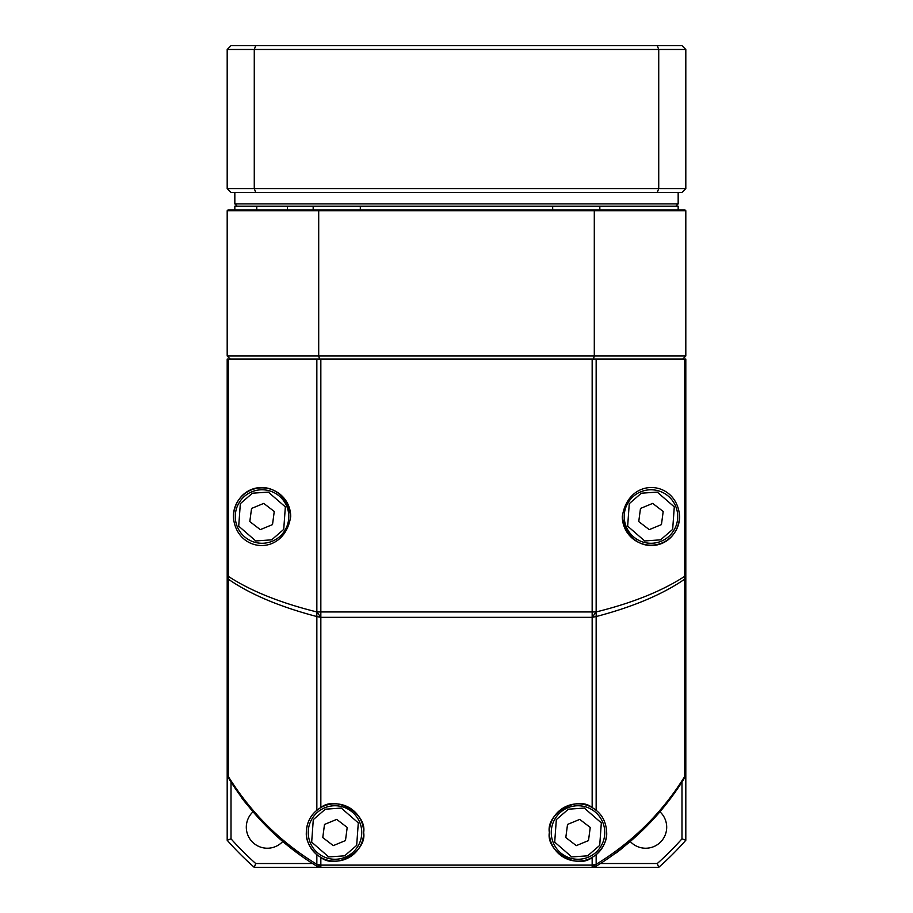 <?xml version="1.0" encoding="UTF-8"?>
<svg xmlns="http://www.w3.org/2000/svg" width="913" height="913" viewBox="0 0 913 913"><rect width="100%" height="100%" fill="white"/><g stroke="black" fill="none" stroke-linecap="round" stroke-linejoin="round"><path stroke-width="1.37" d="M614.928 853.609C617.405 852.605 627.642 843.806 645.662 827.224L645.788 827.098M651.46 821.232L656.162 816.108M660.384 811.258L672.059 796.49M240.929 796.467C241.934 798.943 250.733 809.18 267.315 827.201L267.144 827.03M273.113 832.816L278.397 837.666M282.859 841.558L298.049 853.598M278.499 837.757A267.532 267.532 0 0 1 227.189 775.833L227.189 773.699A7.646 5.41 0 0 0 228.318 776.518C251.086 813.015 280.599 842.277 316.845 864.314L320.84 865.113L320.84 867.35L592.16 867.35L592.16 865.113L320.84 865.113L316.845 866.22C280.611 844.011 251.098 814.499 228.307 777.693A7.646 7.646 0 0 1 227.189 773.699L227.189 576.343L228.307 576.343C250.79 591.008 280.291 602.877 316.845 611.938L320.84 617.348L592.16 617.348L592.16 611.938L320.84 611.938L320.84 359.037L227.189 359.037L227.189 576.343A7.646 5.41 180 0 0 228.318 579.162C250.116 594.283 279.629 606.746 316.845 616.549L316.845 359.037M596.155 359.037L592.16 359.037L592.16 611.938L596.155 611.938C632.389 603.002 661.902 591.133 684.693 576.343L685.811 576.343L685.811 359.037L596.155 359.037L596.155 611.938L592.16 617.348L592.16 807.571L596.155 810.31C602.728 815.526 606.232 822.921 606.677 832.508C607.168 839.96 603.664 847.367 596.155 854.705L596.155 864.314C632.709 841.957 662.222 812.696 684.682 776.518L684.693 777.693C662.21 814.179 632.709 843.692 596.155 866.22A267.532 267.532 0 0 1 594.295 867.35L318.705 867.35A267.532 267.532 0 0 1 316.845 866.22L316.845 854.705C309.359 847.401 305.844 840.006 306.323 832.508A28.668 28.668 0 0 1 334.98 803.839A28.668 28.668 0 0 1 363.648 832.508C367.049 813.449 335.733 795.212 320.84 807.571L320.84 617.348L316.845 616.549L316.845 810.31L320.84 807.571M656.493 815.731A267.532 267.532 0 0 1 646.21 826.676M685.811 576.343A7.646 5.41 180 0 1 684.682 579.162L684.682 776.518A7.646 5.41 0 0 0 685.811 773.699L685.811 576.343L685.811 775.833L681.988 782.007L681.988 838.819A301.929 301.929 0 0 1 657.28 863.527L658.73 867.35L594.295 867.35M256.781 209.99L256.781 206.167L287.401 206.167L287.401 209.99M313.17 209.99L313.17 206.167L360.315 206.167L360.315 209.99M552.685 209.99L552.685 206.167L599.83 206.167L599.83 209.99M234.835 209.99L234.835 206.167L678.165 206.167L678.165 209.99M319.55 359.037L318.705 355.99L227.189 355.99L230.247 359.037M682.753 359.037L685.811 355.99L594.295 355.99L594.295 210.755L318.705 210.755L318.705 355.99L594.295 355.99L593.45 359.037M227.189 355.99L227.189 210.755L318.705 210.755L318.911 209.99L227.953 209.99L227.189 210.755M685.811 355.99L685.811 210.755L594.295 210.755L594.089 209.99L318.911 209.99M685.811 210.755L685.047 209.99L594.089 209.99M253.061 811.771A21.022 21.022 0 0 0 259.669 846.785A21.022 21.022 0 0 0 282.768 841.478M630.232 841.478A21.022 21.022 0 0 0 666.695 827.212A21.022 21.022 0 0 0 659.939 811.771M255.72 863.527L254.271 867.35L318.705 867.35L312.531 863.527L255.72 863.527A301.929 301.929 0 0 1 231.012 838.819L227.189 840.268L227.189 775.833M685.811 775.833L685.811 840.268A305.752 305.752 0 0 1 658.73 867.35M685.811 435.809L685.811 500.244M231.012 838.819L231.012 782.007M254.271 867.35A305.752 305.752 0 0 1 227.189 840.268M657.28 863.527L600.469 863.527M681.988 838.819L685.811 840.268M604.771 832.508A26.751 26.751 0 0 1 588.234 857.227A26.751 26.751 0 0 1 551.258 832.508A26.751 26.751 0 0 1 567.806 807.777A26.751 26.751 0 0 1 604.771 832.508M579.755 819.395L590.243 827.452L588.497 840.565A13.227 13.227 0 0 1 588.486 840.588L576.308 845.621A13.227 13.227 0 0 1 576.274 845.609L565.798 837.552L567.532 824.45A13.227 13.227 0 0 1 567.555 824.428L579.732 819.395A13.227 13.227 0 0 1 579.755 819.395M565.877 836.936L565.798 837.552M361.742 832.508A26.751 26.751 0 0 1 345.194 857.227A26.751 26.751 0 0 1 308.229 832.508A26.751 26.751 0 0 1 324.766 807.777A26.751 26.751 0 0 1 361.742 832.508M322.848 836.936L324.503 824.45L336.692 819.395A13.227 13.227 0 0 1 336.726 819.395L347.202 827.452L345.468 840.565A13.227 13.227 0 0 1 345.445 840.588L333.268 845.621L345.445 840.588M333.268 845.621A13.227 13.227 0 0 1 333.245 845.609L322.757 837.552M288.782 516.518A26.751 26.751 0 0 1 272.245 541.249A26.751 26.751 0 0 1 235.28 516.518A26.751 26.751 0 0 1 251.817 491.799A26.751 26.751 0 0 1 288.782 516.518M263.766 503.417L274.254 511.474L272.519 524.576A13.227 13.227 0 0 1 272.496 524.598L260.319 529.631A13.227 13.227 0 0 1 260.296 529.631L249.808 521.574L251.554 508.461A13.227 13.227 0 0 1 251.566 508.438L263.743 503.405A13.227 13.227 0 0 1 263.766 503.417M273.58 516.518L272.519 524.576M677.72 516.518A26.751 26.751 0 0 1 661.183 541.249A26.751 26.751 0 0 1 624.218 516.518A26.751 26.751 0 0 1 640.755 491.799A26.751 26.751 0 0 1 677.72 516.518M652.704 503.417L663.192 511.474L661.446 524.576A13.227 13.227 0 0 1 661.434 524.598L649.257 529.631A13.227 13.227 0 0 1 649.234 529.631L638.746 521.574L640.481 508.461A13.227 13.227 0 0 1 640.504 508.438L652.681 503.405A13.227 13.227 0 0 1 652.704 503.417M662.518 516.518L661.446 524.576M290.699 516.518A28.668 28.668 0 0 0 262.031 487.862A28.668 28.668 0 0 0 233.374 516.518C235.725 479.964 284.411 475.776 290.699 516.518C284.434 557.261 235.702 553.073 233.374 516.518M622.301 516.518C628.566 475.787 677.298 479.964 679.626 516.518C677.275 553.084 628.589 557.272 622.301 516.518A28.668 28.668 0 0 0 650.969 545.187A28.668 28.668 0 0 0 679.626 516.518M592.16 807.571C577.267 795.212 545.951 813.449 549.352 832.508A28.668 28.668 0 0 1 596.155 810.31L596.155 616.549C633.051 606.883 662.564 594.42 684.682 579.162L684.693 359.037M320.84 865.113L320.84 857.433C335.733 869.792 367.049 851.555 363.648 832.508A28.668 28.668 0 0 1 320.84 857.433L316.845 854.705A28.668 28.668 0 0 1 306.323 832.508C306.745 822.955 310.26 815.56 316.845 810.31M592.16 359.037L320.84 359.037M228.307 359.037L228.307 777.693A7.646 7.646 0 0 1 227.189 773.699M596.155 611.938L596.155 616.549L592.16 617.348M685.811 773.699A7.646 7.646 0 0 1 684.693 777.693A7.646 7.646 0 0 0 685.811 773.699M549.352 832.508C545.951 851.555 577.267 869.792 592.16 857.433A28.668 28.668 0 0 1 549.352 832.508M606.677 832.508A28.668 28.668 0 0 1 596.155 854.705L592.16 857.433L592.16 865.113L596.155 864.314L596.155 866.22L592.16 867.35L596.155 866.22L592.16 865.113M320.84 867.35L316.845 866.22L320.84 867.35M685.811 169.384L685.811 105.36M678.165 192.415L678.165 203.873L675.871 206.167M234.835 192.415L234.835 203.873L678.165 203.873M237.129 206.167L234.835 203.873M657.28 192.415L681.988 192.415L685.811 188.592L658.73 188.592L657.28 192.415L255.72 192.415L254.271 188.592L658.73 188.592L658.73 49.473L254.271 49.473L255.72 45.65L657.28 45.65L658.73 49.473L685.811 49.473L685.811 188.592M255.72 45.65L231.012 45.65L227.189 49.473L227.189 188.592L231.012 192.415L255.72 192.415M227.189 188.592L254.271 188.592L254.271 49.473L227.189 49.473M685.811 49.473L681.988 45.65L657.28 45.65M568.388 809.192L584.297 808.073L601.325 822.875L599.715 845.381L587.652 855.823L571.732 856.93L554.705 842.14L556.325 819.634L568.388 809.192M588.234 857.227A26.751 26.751 0 0 1 551.258 832.508A26.751 26.751 0 0 1 567.806 807.777M325.348 809.192L341.268 808.073L358.295 822.875L356.675 845.381L344.612 855.823L328.703 856.93L311.675 842.14L313.285 819.634L325.348 809.192M345.194 857.227A26.751 26.751 0 0 1 308.229 832.508A26.751 26.751 0 0 1 324.766 807.777M252.399 493.214L268.319 492.096L285.347 506.886L283.726 529.392L271.663 539.834L255.754 540.953L238.715 526.15L240.336 503.645L252.399 493.214M272.245 541.249A26.751 26.751 0 0 1 235.28 516.518A26.751 26.751 0 0 1 251.817 491.799M641.337 493.214L657.246 492.096L674.285 506.886L672.664 529.392L660.601 539.834L644.681 540.953L627.653 526.15L629.274 503.645L641.337 493.214M661.183 541.249A26.751 26.751 0 0 1 624.218 516.518A26.751 26.751 0 0 1 640.755 491.799M316.845 611.938L320.84 611.938L320.84 617.348"/></g></svg>
